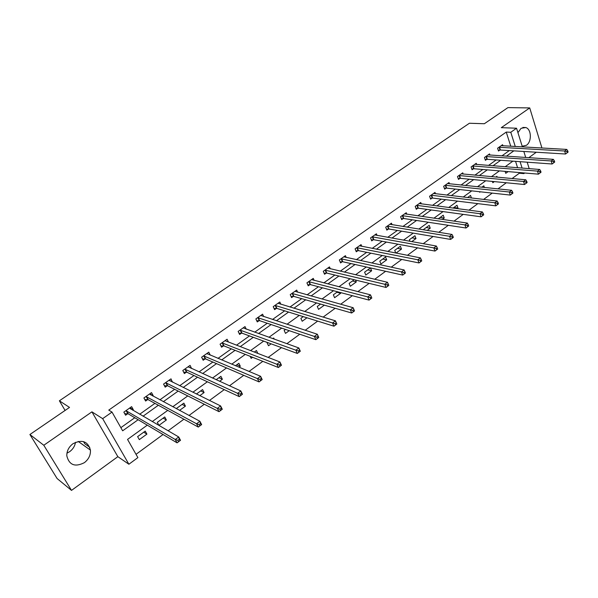 <?xml version="1.0" encoding="UTF-8"?>
<svg xmlns="http://www.w3.org/2000/svg" width="598" height="598" viewBox="0 0 598 598"><rect width="100%" height="100%" fill="white"/><g stroke="black" fill="none" stroke-linecap="round" stroke-linejoin="round"><path stroke-width="0.9" d="M75.49 442.303C74.87 446.13 72.919 449.262 69.637 451.692L66.946 453.179M84.363 462.673C88.676 459.309 90.694 455.123 90.433 450.122C87.928 441.331 82.12 439.194 73.016 443.701C68.83 446.885 66.752 450.914 66.797 455.796C69.151 465.072 75.012 467.367 84.363 462.673M522.189 146.241L526.412 145.299C531.921 141.771 531.547 129.295 525.851 127.546L521.12 128.278L517.928 132.636M147.287 425.163L127.546 439.418L137.891 457.612L128.884 464.242L102.662 418.645L112.013 412.082L122.65 430.807L138.131 419.729M117.851 456.67L91.92 411.85L43.796 445.263L29.9 434.514L57.109 478.535L71.506 490.39L117.851 456.67L128.884 464.242M89.752 447.282L84.849 443.813L83.541 441.616M528.796 157.7L536.309 152.228M524.67 173.001L523.848 173.607L523.624 172.912M512.09 178.54L519.341 173.226L523.848 173.607M136.023 454.33L163.045 434.514M168.113 430.799L183.907 419.213M189.035 415.453L204.299 404.255M209.494 400.451L224.243 389.634M229.49 385.785L243.745 375.327M249.045 371.448L262.828 361.334M268.173 357.417L281.501 347.64M286.891 343.686L299.777 334.237M305.212 330.253L317.665 321.119M323.144 317.104L335.186 308.269M340.696 304.233L352.349 295.689M357.888 291.622L369.153 283.362M374.729 279.273L385.628 271.283M391.234 267.171L401.766 259.442M407.402 255.316L417.591 247.841M423.249 243.692L433.101 236.464M438.783 232.301L448.313 225.311M454.017 221.125L463.233 214.368M468.952 210.175L477.869 203.634M483.61 199.426L492.236 193.102M497.985 188.886L506.327 182.764M43.796 445.263L71.506 490.39M541.93 148.02L529.723 107.924L501.288 127.666L516.545 128.219L522.405 146.921M29.9 434.514L69.517 407.417L59.381 400.802L469.415 123.248L484.335 123.741L507.919 107.61L529.723 107.924M59.381 400.802L65.092 410.445M519.341 173.226L519.116 172.53M517.584 167.724L515.558 161.348M505.093 171.357L505.736 173.33L508.106 171.611M497.192 177.18L496.908 176.32L495.884 177.06M492.393 181.426L492.827 182.711L494.344 181.613M484.402 187.473L483.834 185.791L481.876 187.211M479.506 191.711L479.693 192.257L480.329 191.801M471.418 197.998L470.536 195.426L467.606 197.549M457.178 208.62L457.986 208.037L456.999 205.234L453.067 208.082M442.326 219.414L444.239 218.031L443.223 215.213L438.244 218.816M427.189 230.417L430.239 228.197L429.2 225.371L423.735 229.326L423.945 229.894M411.753 241.637L415.991 238.557L414.922 235.717L409.361 239.746L409.951 241.315M396.018 253.074L401.482 249.104L400.376 246.249L394.717 250.353L395.756 253.021M385.568 256.983L379.797 261.162L380.941 264.024L386.697 259.846L385.568 256.983M370.476 267.911L364.608 272.165L365.782 275.05L371.65 270.782L370.483 267.919M354.173 279.729L349.127 283.385L350.331 286.27L356.311 281.927L355.533 280.058M337.541 291.779L333.348 294.814L334.588 297.714L340.681 293.289L340.359 292.519M320.565 304.076L317.269 306.46L318.547 309.375L324.348 305.159M303.246 316.626L300.876 318.338L302.192 321.261L306.976 317.785M285.56 329.438L284.162 330.447L285.508 333.385L289.238 330.679M274.243 339.163L273.712 338.019L272.83 338.655M267.508 342.519L267.112 342.796L268.502 345.749L271.126 343.843M257.835 353.403L256.452 350.525L254.344 352.05M250.173 356.311L251.153 358.351L252.625 357.29M238.968 367.209L240.306 366.238L238.856 363.278L235.463 365.737M233.265 370.82L233.721 371.022M219.608 381.285L222.389 379.259L220.894 376.291L216.162 379.715M199.807 395.667L204.097 392.557L202.558 389.567L196.436 394.007M179.572 410.378L185.432 406.124L183.848 403.127L176.545 408.419L176.799 408.897M164.742 416.97L157.289 422.367L158.933 425.38L166.371 419.975L164.742 416.97M145.232 431.106L137.615 436.622L139.312 439.635L146.906 434.118L145.232 431.106M510.759 146.263L506.244 132.083L108.761 410.108L112.013 412.082M120.863 427.66L134.782 417.733M139.67 414.25L154.927 403.366M159.89 399.83L174.646 389.298M179.669 385.717L193.954 375.529M199.029 371.904L212.851 362.052M217.986 358.389L231.359 348.851M236.546 345.151L249.486 335.919M254.726 332.182L267.246 323.249M272.531 319.481L284.655 310.833M289.985 307.036L301.713 298.664M307.08 294.836L318.435 286.734M323.847 282.876L334.835 275.043M340.277 271.156L350.921 263.569M356.393 259.659L366.694 252.319M372.203 248.387L382.174 241.278M387.706 237.324L397.364 230.447M402.925 226.478L412.261 219.81M417.853 215.826L426.897 209.375M432.504 205.376L441.257 199.127M446.893 195.112L455.362 189.073M461.013 185.036L469.213 179.191M474.887 175.147L482.825 169.481M488.506 165.429L496.19 159.95M501.886 155.884L509.324 150.584M502.94 145.83L502.574 144.701L497.588 148.222L498.5 151.04L499.846 150.091M489.919 155.076L489.53 153.91L484.455 157.498L485.397 160.324L486.765 159.352M476.666 164.495L476.262 163.284L471.089 166.932L472.054 169.772L473.452 168.786M463.188 174.078L462.755 172.822L457.492 176.537L458.487 179.393L459.907 178.383M449.464 183.84L449.001 182.532L443.649 186.307L444.673 189.177L446.115 188.153M435.501 193.774L435.008 192.414L429.558 196.264L430.605 199.141L432.077 198.102M421.284 203.896L420.76 202.475L415.206 206.392L416.283 209.285L417.778 208.224M406.804 214.204L406.244 212.724L400.593 216.715L401.699 219.623L403.224 218.539M392.064 224.713L391.466 223.159L385.703 227.225L386.846 230.148L388.401 229.041M377.046 235.418L376.404 233.796L370.543 237.937L371.709 240.867L373.294 239.746M361.76 246.331L361.065 244.627L355.092 248.85L356.288 251.788L357.903 250.644M346.175 257.461L345.435 255.667L339.343 259.966L340.576 262.926L342.22 261.76M330.298 268.808L329.498 266.917L323.286 271.305L324.557 274.273L326.239 273.084M314.122 280.38L313.255 278.384L306.924 282.854L308.232 285.837L309.943 284.626M297.632 292.198L296.698 290.082L290.239 294.642L291.585 297.632L293.326 296.399M280.828 304.255L279.804 302.005L273.219 306.654L274.602 309.659L276.381 308.404M263.696 316.566L262.582 314.174L255.862 318.913L257.282 321.933L259.098 320.648M246.226 329.139L245.001 326.583L238.146 331.427L239.611 334.454L241.465 333.138M228.421 341.996L227.068 339.245L220.071 344.186L221.581 347.229L223.465 345.891M210.257 355.137L208.769 352.17L201.623 357.215L203.178 360.265L205.099 358.897M191.554 368.503L190.082 365.363L182.794 370.513L184.386 373.578L186.352 372.18M172.351 382.1L171.006 378.84L163.56 384.095L165.198 387.168L167.208 385.747M152.737 395.996L153.193 395.674L151.518 392.594L143.916 397.969L145.606 401.049L147.661 399.599M132.704 410.191L133.339 409.742L131.62 406.647L123.846 412.134L125.587 415.229L127.688 413.749M91.92 411.85L102.662 418.645M506.244 132.083L510.774 132.27L516.545 128.219M512.897 161.154L505.161 166.745M499.435 170.879L491.436 176.657M485.726 180.783L477.458 186.748M471.762 190.859L463.218 197.034M457.537 201.13L448.709 207.506M443.051 211.595L433.924 218.18M428.288 222.254L418.854 229.064M413.24 233.115L403.493 240.157M397.909 244.193L387.833 251.466M382.272 255.481L371.866 262.993M366.327 266.992L355.571 274.759M350.069 278.735L338.954 286.756M333.49 290.71L322.001 299.007M316.566 302.924L304.688 311.498M299.299 315.393L287.025 324.258M281.673 328.123L268.988 337.279M263.681 341.114L250.562 350.585M245.307 354.382L231.747 364.175M226.537 367.934L212.522 378.056M207.371 381.778L192.877 392.243M187.779 395.921L172.792 406.745M167.754 410.378L152.258 421.575M522.099 168.083L520.073 161.677M523.826 151.466L525.709 157.491M527.182 162.193L529.2 168.643M515.282 146.517L510.774 132.27M143.042 416.208L158.365 405.242M163.344 401.684L178.167 391.077M183.212 387.467L197.549 377.203M202.647 373.556L216.521 363.629M221.679 359.936L235.096 350.331M240.306 346.608L253.29 337.309M258.553 333.549L271.118 324.557M276.418 320.76L288.58 312.059M293.932 308.232L305.698 299.807M311.087 295.958L322.479 287.802M327.898 283.923L338.924 276.029M344.388 272.127L355.055 264.488M360.549 260.556L370.88 253.163M376.404 249.216L386.398 242.055M391.952 238.086L401.624 231.164M407.201 227.173L416.567 220.468M422.166 216.461L431.233 209.973M436.861 205.951L445.637 199.665M451.281 195.628L459.772 189.551M465.431 185.5L473.653 179.617M479.334 175.55L487.288 169.862M492.984 165.781L500.683 160.271M506.394 156.19L513.839 150.86M453.875 207.499L457.986 208.037M440.15 217.44L444.239 218.031M426.187 227.554L430.239 228.197M411.97 237.855L415.991 238.557M397.491 248.342L401.482 249.104M382.75 259.024L386.697 259.846M367.733 269.9L371.65 270.782M352.439 280.985L356.311 281.927M336.853 292.273L340.681 293.289M236.793 364.773L240.306 366.238M218.935 377.704L222.389 379.259M200.711 390.913L204.097 392.557M188.602 367.03L191.659 368.42M182.113 404.383L185.432 406.124M169.548 380.388L172.628 381.905M163.127 418.137L166.371 419.975M150.076 394.007L153.193 395.674M143.737 432.182L146.906 434.118M130.17 407.903L133.339 409.742M568.1 152.079L567.749 150.875L566.897 151.503L567.248 152.714L568.1 152.079L565.536 154.015L564.647 150.995L498.934 147.272M566.897 151.503L564.647 150.995L566.777 149.418L501.229 145.65M567.248 152.714L565.536 154.015L500.421 150.038L498.269 150.322M567.749 150.875L566.777 149.418M554.697 162.051L554.331 160.832L553.464 161.482L553.823 162.693L554.697 162.051L552.111 163.994L551.199 160.959L485.83 156.527M553.464 161.482L551.199 160.959L553.367 159.352L488.162 154.875M553.823 162.693L552.111 163.994L487.34 159.307L485.15 159.584M554.331 160.832L553.367 159.352M541.033 172.202L540.659 170.983L539.777 171.641L540.151 172.859L541.033 172.202L538.439 174.16L537.497 171.11L472.487 165.945M539.777 171.641L537.497 171.11L539.71 169.473L474.872 164.263M540.151 172.859L538.439 174.16L474.027 168.748L471.8 169.017M540.659 170.983L539.71 169.473M527.115 182.554L526.726 181.329L525.829 182.001L526.218 183.227L527.115 182.554L524.506 184.52L523.534 181.456L458.913 175.528M525.829 182.001L523.534 181.456L525.792 179.789L461.335 173.816M526.218 183.227L524.506 184.52L460.475 178.346L458.218 178.608M526.726 181.329L525.792 179.789M512.927 193.102L512.531 191.868L511.611 192.556L512.008 193.782L512.927 193.102L510.303 195.075L509.309 192.003L445.099 185.283M511.611 192.556L509.309 192.003L511.604 190.299L447.566 183.549M512.008 193.782L510.303 195.075L446.684 188.123L444.381 188.377M512.531 191.868L511.604 190.299M498.47 203.858L498.059 202.617L497.117 203.313L497.529 204.553L498.47 203.858L495.832 205.839L494.8 202.752L431.031 195.217M497.117 203.313L494.8 202.752L497.14 201.018L433.543 193.446M497.529 204.553L495.832 205.839L432.646 198.073L430.306 198.319M498.059 202.617L497.14 201.018M483.722 214.817L483.296 213.576L482.339 214.286L482.765 215.527L483.722 214.817L481.069 216.812L480.007 213.71L416.709 205.331M482.339 214.286L480.007 213.71L482.399 211.946L419.265 203.529M482.765 215.527L481.069 216.812L418.353 208.201L415.969 208.44M483.296 213.576L482.399 211.946M468.683 225.999L468.249 224.751L467.27 225.476L467.711 226.724L468.683 225.999L466.021 228.01L464.923 224.893L402.118 215.631M467.27 225.476L464.923 224.893L467.359 223.084L404.726 213.8M467.711 226.724L466.021 228.01L403.792 218.517L401.363 218.748M468.249 224.751L467.359 223.084M453.344 237.406L452.895 236.15L451.901 236.89L452.35 238.146L453.344 237.406L450.668 239.424L449.539 236.292L387.265 226.126M451.901 236.89L449.539 236.292L452.021 234.453L389.918 224.257M452.35 238.146L450.668 239.424L388.962 229.027L386.495 229.243M452.895 236.15L452.021 234.453M437.699 249.037L437.235 247.781L436.219 248.536L436.682 249.792L437.699 249.037L435.008 251.07L433.842 247.923L372.128 236.815M436.219 248.536L433.842 247.923L436.376 246.047L374.826 234.909M436.682 249.792L435.008 251.07L373.855 239.731L371.343 239.94M437.235 247.781L436.376 246.047M421.732 260.915L421.254 259.652L420.215 260.414L420.693 261.685L421.732 260.915L419.026 262.948L417.823 259.794L356.707 247.707M420.215 260.414L417.823 259.794L420.409 257.873L359.458 245.763M420.693 261.685L419.026 262.948L358.464 250.644L355.9 250.839M421.254 259.652L420.409 257.873M405.437 273.032L404.943 271.761L403.882 272.546L404.375 273.817L405.437 273.032L402.716 275.08L401.475 271.911L340.987 258.799M403.882 272.546L401.475 271.911L404.113 269.952L343.798 256.819M404.375 273.817L402.716 275.08L342.781 261.76L340.165 261.939M404.943 271.761L404.113 269.952M388.797 285.396L388.289 284.125L387.212 284.925L387.721 286.203L388.797 285.396L386.061 287.459L384.783 284.274L324.968 270.117M387.212 284.925L384.783 284.274L387.482 282.278L327.831 268.098M387.721 286.203L386.061 287.459L326.792 273.092L324.123 273.249M388.289 284.125L387.482 282.278M371.814 298.028L371.291 296.75L370.184 297.565L370.715 298.851L371.807 298.058L369.063 300.099L367.748 296.9L308.635 281.651M370.184 297.565L367.748 296.9L370.498 294.859L311.551 279.587M370.715 298.851L369.063 300.099L310.497 284.641L307.768 284.783M371.291 296.75L370.498 294.859M352.798 310.474L353.343 311.767L354.465 310.93L353.926 309.644L352.798 310.474L350.338 309.794L353.156 307.716L354.509 310.923L351.699 313.008L350.338 309.794L291.988 293.409M294.956 291.308L353.156 307.716L353.926 309.644M353.343 311.767L351.699 313.008L293.88 296.414L291.091 296.548M335.037 323.668L335.598 324.961L336.741 324.101L336.188 322.808L335.037 323.668L332.563 322.972L335.441 320.842L336.831 324.064L333.968 326.194L332.563 322.972L275.005 305.399M278.033 303.261L335.441 320.842L336.188 322.808M335.598 324.961L333.968 326.194L276.926 308.426L274.086 308.538M316.888 337.137L317.463 338.438L318.637 337.564L318.061 336.27L316.888 337.137L314.399 336.427L317.336 334.252L318.779 337.489L315.849 339.671L314.399 336.427L257.678 317.635M260.773 315.445L317.336 334.252L318.061 336.27M317.463 338.438L315.849 339.671L259.644 320.678L256.736 320.767M298.342 350.914L298.933 352.215L300.136 351.325L299.538 350.024L298.342 350.914L295.838 350.189L298.836 347.961L300.323 351.213L297.326 353.44L295.838 350.189L240.007 330.111M243.162 327.883L298.836 347.961L299.538 350.024M298.933 352.215L297.326 353.44L242.003 333.176L239.028 333.243M279.378 364.989L279.999 366.297L281.224 365.385L280.611 364.077L279.378 364.989L276.859 364.249L279.931 361.977L281.464 365.236L278.399 367.516L276.859 364.249L221.97 342.848M225.424 340.83L279.931 361.977L280.611 364.077M279.999 366.297L278.399 367.516L223.988 345.928L220.961 345.973M207.222 353.859L206.998 353.418M259.995 379.386L260.631 380.702L261.879 379.767L261.251 378.452L259.995 379.386L257.454 378.624L260.593 376.299L262.178 379.573L259.046 381.905L257.454 378.624L203.559 355.847M206.848 353.53L260.593 376.299L261.251 378.452M260.631 380.702L259.046 381.905L205.637 358.95L202.513 358.957M188.684 367.194L188.37 366.574M240.164 394.112L240.822 395.428L242.1 394.471L241.45 393.155L240.164 394.112L237.615 393.327L240.822 390.95L242.452 394.239L239.252 396.624L237.615 393.327L184.767 369.123M188.123 366.753L240.822 390.95L241.45 393.155M240.822 395.428L239.252 396.624L186.882 372.24L183.676 372.218M169.78 380.829L169.346 380.007M219.877 409.174L220.557 410.497L221.873 409.518L221.193 408.195L219.877 409.174L217.313 408.374L220.595 405.937L222.284 409.241L219.003 411.678L217.313 408.374L165.571 382.675M169.002 380.253L220.595 405.937L221.193 408.195M220.557 410.497L219.003 411.678L167.657 385.777L164.443 385.755M221.873 409.518L222.284 409.241M150.502 394.8L149.919 393.723M199.127 424.58L199.822 425.911L201.167 424.909L200.472 423.586L199.127 424.58L196.54 423.765L199.896 421.276L201.638 424.587L198.289 427.084L196.54 423.765L145.972 396.511M149.478 394.037L199.896 421.276L200.472 423.586M199.822 425.911L198.289 427.084L148.177 399.673L144.798 399.569M201.167 424.909L201.638 424.587M130.842 409.107L130.08 407.739M177.875 440.36L178.6 441.69L179.976 440.666L179.258 439.336L177.875 440.36L175.274 439.523L178.72 436.974L180.514 440.3L177.083 442.849L175.274 439.523L125.954 410.654M129.527 408.128L178.72 436.974L179.258 439.336M178.6 441.69L177.083 442.849L128.204 413.831L124.72 413.689M179.976 440.666L180.514 440.3M499.509 147.22L500.421 150.038M499.113 147.243L500.025 150.061M486.406 156.482L487.34 159.307M486.01 156.497L486.944 159.33M473.063 165.9L474.027 168.748M472.667 165.915L473.631 168.763M459.488 175.491L460.475 178.346M459.1 175.506L460.086 178.361M445.667 185.253L446.684 188.123M445.278 185.26L446.295 188.131M431.599 195.187L432.646 198.073M431.21 195.195L432.257 198.08M417.277 205.308L418.353 208.201M416.888 205.316L417.965 208.209M402.686 215.616L403.792 218.517M402.305 215.616L403.403 218.517M387.833 226.111L388.962 229.027M387.444 226.104L388.58 229.027M372.689 236.801L373.855 239.731M372.307 236.793L373.473 239.723M357.268 247.699L358.464 250.644M356.886 247.684L358.082 250.629M341.548 258.799L342.781 261.76M341.166 258.785L342.4 261.745M325.529 270.117L326.792 273.092M325.148 270.102L326.418 273.069M309.196 281.658L310.497 284.641M308.815 281.636L310.123 284.611M292.534 293.424L293.88 296.414M292.168 293.394L293.506 296.384M275.551 305.421L276.926 308.426M275.185 305.391L276.56 308.396M258.224 317.665L259.644 320.678M257.858 317.62L259.278 320.64M240.546 330.148L242.003 333.176M240.179 330.103L241.637 333.131M222.508 342.893L224.003 345.936L222.486 342.886M222.142 342.841L223.645 345.883M204.09 355.9L205.637 358.95M203.739 355.847L205.278 358.897M185.29 369.175L186.882 372.24M184.939 369.116L186.531 372.18M166.102 382.735L167.732 385.815M165.751 382.675L167.388 385.747M146.495 396.586L148.177 399.673M146.151 396.511L147.833 399.599M126.462 410.736L128.204 413.831M126.126 410.654L127.86 413.749M90.433 450.122L78.218 441.436M525.851 127.546L522.839 127.434M204.053 355.885L205.6 358.935M185.238 369.153L186.83 372.218M166.02 382.705L167.657 385.777M146.398 396.549L148.08 399.628M126.35 410.684L128.084 413.779"/></g></svg>
